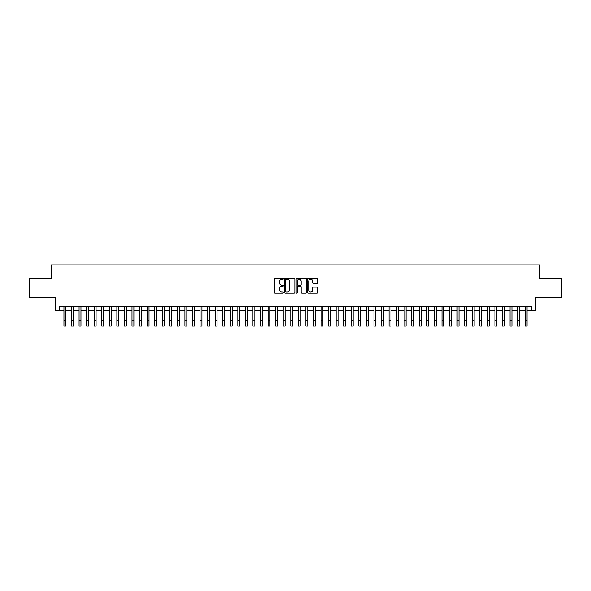 <?xml version="1.0" encoding="UTF-8"?>
<svg xmlns="http://www.w3.org/2000/svg" width="591" height="591" viewBox="0 0 591 591"><rect width="100%" height="100%" fill="white"/><g stroke="black" fill="none" stroke-linecap="round" stroke-linejoin="round"><path stroke-width="0.89" d="M283.407 278.789A0.517 0.517 0 0 0 282.882 278.265L275 278.265A0.739 0.739 0 0 0 274.254 279.011L274.254 292.368A0.739 0.739 0 0 0 275 293.114L282.882 293.114A0.517 0.517 0 0 0 283.407 292.589A0.517 0.517 0 0 0 282.882 292.072L281.863 292.072A2.371 2.371 0 0 1 279.491 289.701L279.491 288.585A2.371 2.371 0 0 1 281.863 286.207L282.882 286.207A0.517 0.517 0 0 0 283.407 285.689A0.517 0.517 0 0 0 282.882 285.172L281.863 285.172A2.371 2.371 0 0 1 279.491 282.793L279.491 281.685A2.371 2.371 0 0 1 281.863 279.307L282.882 279.307A0.517 0.517 0 0 0 283.407 278.789M317.19 283.503A0.739 0.739 0 0 0 317.928 282.757L317.928 279.011A0.739 0.739 0 0 0 317.19 278.265L308.428 278.265A0.739 0.739 0 0 0 307.689 279.011L307.689 292.368A0.739 0.739 0 0 0 308.428 293.114L317.19 293.114A0.739 0.739 0 0 0 317.928 292.368L317.928 287.839A0.739 0.739 0 0 0 317.19 287.1L313.444 287.1A0.739 0.739 0 0 0 312.698 287.839L312.698 290.085A1.987 1.987 0 0 1 310.711 292.072A1.987 1.987 0 0 1 308.731 290.085L308.731 281.294A1.987 1.987 0 0 1 310.711 279.307A1.987 1.987 0 0 1 312.698 281.294L312.698 282.757A0.739 0.739 0 0 0 313.444 283.503L317.19 283.503M59.226 310.26L59.226 306.485L531.774 306.485L531.774 310.26L535.557 310.26L535.557 297.406L561.45 297.406L561.45 278.509L539.716 278.509L539.716 264.901L51.284 264.901L51.284 278.509L29.55 278.509L29.55 297.406L55.443 297.406L55.443 310.26L63.954 310.26M294.85 279.011A0.739 0.739 0 0 0 294.111 278.265L285.35 278.265A0.739 0.739 0 0 0 284.611 279.011L284.611 292.368A0.739 0.739 0 0 0 285.35 293.114L294.111 293.114A0.739 0.739 0 0 0 294.85 292.368L294.85 279.011M296.889 278.265L305.65 278.265A0.739 0.739 0 0 1 306.389 279.011L306.389 292.368A0.739 0.739 0 0 1 305.65 293.114L301.898 293.114A0.739 0.739 0 0 1 301.159 292.368L301.159 286.953A0.739 0.739 0 0 0 300.42 286.207L297.93 286.207A0.739 0.739 0 0 0 297.192 286.953L297.192 292.589A0.517 0.517 0 0 1 296.667 293.114A0.517 0.517 0 0 1 296.15 292.589L296.15 279.011A0.739 0.739 0 0 1 296.889 278.265M65.845 310.26L71.511 310.26M73.402 310.26L79.076 310.26M80.96 310.26L86.633 310.26M88.524 310.26L94.198 310.26M96.082 310.26L101.755 310.26M103.647 310.26L109.313 310.26M111.204 310.26L116.878 310.26M118.769 310.26L124.435 310.26M126.326 310.26L132 310.26M133.891 310.26L139.557 310.26M141.448 310.26L147.122 310.26M149.013 310.26L154.679 310.26M156.571 310.26L162.244 310.26M164.128 310.26L169.802 310.26M171.693 310.26L177.366 310.26M179.25 310.26L184.924 310.26M186.815 310.26L192.481 310.26M194.373 310.26L200.046 310.26M201.937 310.26L207.604 310.26M209.495 310.26L215.168 310.26M217.06 310.26L222.726 310.26M224.617 310.26L230.291 310.26M232.182 310.26L237.848 310.26M239.739 310.26L245.413 310.26M247.297 310.26L252.97 310.26M254.861 310.26L260.535 310.26M262.419 310.26L268.092 310.26M269.984 310.26L275.65 310.26M277.541 310.26L283.215 310.26M285.106 310.26L290.772 310.26M292.663 310.26L298.337 310.26M300.228 310.26L305.894 310.26M307.785 310.26L313.459 310.26M315.35 310.26L321.016 310.26M322.908 310.26L328.581 310.26M330.465 310.26L336.139 310.26M338.03 310.26L343.703 310.26M345.587 310.26L351.261 310.26M353.152 310.26L358.818 310.26M360.709 310.26L366.383 310.26M368.274 310.26L373.94 310.26M375.832 310.26L381.505 310.26M383.396 310.26L389.063 310.26M390.954 310.26L396.627 310.26M398.519 310.26L404.185 310.26M406.076 310.26L411.75 310.26M413.634 310.26L419.307 310.26M421.198 310.26L426.872 310.26M428.756 310.26L434.429 310.26M436.321 310.26L441.987 310.26M443.878 310.26L449.552 310.26M451.443 310.26L457.109 310.26M459 310.26L464.674 310.26M466.565 310.26L472.231 310.26M474.122 310.26L479.796 310.26M481.687 310.26L487.353 310.26M489.245 310.26L494.918 310.26M496.802 310.26L502.476 310.26M504.367 310.26L510.04 310.26M511.924 310.26L517.598 310.26M519.489 310.26L525.155 310.26M527.046 310.26L531.774 310.26M286.17 279.307A0.517 0.517 0 0 0 285.645 279.824L285.645 291.555A0.517 0.517 0 0 0 286.17 292.072L287.241 292.072A2.371 2.371 0 0 0 289.62 289.701L289.62 281.685A2.371 2.371 0 0 0 287.241 279.307L286.17 279.307M301.159 281.331A1.987 1.987 0 0 0 299.172 279.344A1.987 1.987 0 0 0 297.192 281.331L297.192 284.426A0.739 0.739 0 0 0 297.93 285.172L300.42 285.172A0.739 0.739 0 0 0 301.159 284.426L301.159 281.331M63.954 320.433L65.845 320.433L65.845 326.099L63.954 326.099L63.954 306.485M65.845 320.433L65.845 306.485M71.511 320.433L73.402 320.433L73.402 326.099L71.511 326.099L71.511 306.485M73.402 320.433L73.402 306.485M79.076 320.433L80.96 320.433L80.96 326.099L79.076 326.099L79.076 306.485M80.96 320.433L80.96 306.485M86.633 320.433L88.524 320.433L88.524 326.099L86.633 326.099L86.633 306.485M88.524 320.433L88.524 306.485M94.198 320.433L96.082 320.433L96.082 326.099L94.198 326.099L94.198 306.485M96.082 320.433L96.082 306.485M101.755 320.433L103.647 320.433L103.647 326.099L101.755 326.099L101.755 306.485M103.647 320.433L103.647 306.485M109.313 320.433L111.204 320.433L111.204 326.099L109.313 326.099L109.313 306.485M111.204 320.433L111.204 306.485M116.878 320.433L118.769 320.433L118.769 326.099L116.878 326.099L116.878 306.485M118.769 320.433L118.769 306.485M124.435 320.433L126.326 320.433L126.326 326.099L124.435 326.099L124.435 306.485M126.326 320.433L126.326 306.485M132 320.433L133.891 320.433L133.891 326.099L132 326.099L132 306.485M133.891 320.433L133.891 306.485M139.557 320.433L141.448 320.433L141.448 326.099L139.557 326.099L139.557 306.485M141.448 320.433L141.448 306.485M147.122 320.433L149.013 320.433L149.013 326.099L147.122 326.099L147.122 306.485M149.013 320.433L149.013 306.485M154.679 320.433L156.571 320.433L156.571 326.099L154.679 326.099L154.679 306.485M156.571 320.433L156.571 306.485M162.244 320.433L164.128 320.433L164.128 326.099L162.244 326.099L162.244 306.485M164.128 320.433L164.128 306.485M169.802 320.433L171.693 320.433L171.693 326.099L169.802 326.099L169.802 306.485M171.693 320.433L171.693 306.485M177.366 320.433L179.25 320.433L179.25 326.099L177.366 326.099L177.366 306.485M179.25 320.433L179.25 306.485M184.924 320.433L186.815 320.433L186.815 326.099L184.924 326.099L184.924 306.485M186.815 320.433L186.815 306.485M192.481 320.433L194.373 320.433L194.373 326.099L192.481 326.099L192.481 306.485M194.373 320.433L194.373 306.485M200.046 320.433L201.937 320.433L201.937 326.099L200.046 326.099L200.046 306.485M201.937 320.433L201.937 306.485M207.604 320.433L209.495 320.433L209.495 326.099L207.604 326.099L207.604 306.485M209.495 320.433L209.495 306.485M215.168 320.433L217.06 320.433L217.06 326.099L215.168 326.099L215.168 306.485M217.06 320.433L217.06 306.485M222.726 320.433L224.617 320.433L224.617 326.099L222.726 326.099L222.726 306.485M224.617 320.433L224.617 306.485M230.291 320.433L232.182 320.433L232.182 326.099L230.291 326.099L230.291 306.485M232.182 320.433L232.182 306.485M237.848 320.433L239.739 320.433L239.739 326.099L237.848 326.099L237.848 306.485M239.739 320.433L239.739 306.485M245.413 320.433L247.297 320.433L247.297 326.099L245.413 326.099L245.413 306.485M247.297 320.433L247.297 306.485M252.97 320.433L254.861 320.433L254.861 326.099L252.97 326.099L252.97 306.485M254.861 320.433L254.861 306.485M260.535 320.433L262.419 320.433L262.419 326.099L260.535 326.099L260.535 306.485M262.419 320.433L262.419 306.485M268.092 320.433L269.984 320.433L269.984 326.099L268.092 326.099L268.092 306.485M269.984 320.433L269.984 306.485M275.65 320.433L277.541 320.433L277.541 326.099L275.65 326.099L275.65 306.485M277.541 320.433L277.541 306.485M283.215 320.433L285.106 320.433L285.106 326.099L283.215 326.099L283.215 306.485M285.106 320.433L285.106 306.485M290.772 320.433L292.663 320.433L292.663 326.099L290.772 326.099L290.772 306.485M292.663 320.433L292.663 306.485M298.337 320.433L300.228 320.433L300.228 326.099L298.337 326.099L298.337 306.485M300.228 320.433L300.228 306.485M305.894 320.433L307.785 320.433L307.785 326.099L305.894 326.099L305.894 306.485M307.785 320.433L307.785 306.485M313.459 320.433L315.35 320.433L315.35 326.099L313.459 326.099L313.459 306.485M315.35 320.433L315.35 306.485M321.016 320.433L322.908 320.433L322.908 326.099L321.016 326.099L321.016 306.485M322.908 320.433L322.908 306.485M328.581 320.433L330.465 320.433L330.465 326.099L328.581 326.099L328.581 306.485M330.465 320.433L330.465 306.485M336.139 320.433L338.03 320.433L338.03 326.099L336.139 326.099L336.139 306.485M338.03 320.433L338.03 306.485M343.703 320.433L345.587 320.433L345.587 326.099L343.703 326.099L343.703 306.485M345.587 320.433L345.587 306.485M351.261 320.433L353.152 320.433L353.152 326.099L351.261 326.099L351.261 306.485M353.152 320.433L353.152 306.485M358.818 320.433L360.709 320.433L360.709 326.099L358.818 326.099L358.818 306.485M360.709 320.433L360.709 306.485M366.383 320.433L368.274 320.433L368.274 326.099L366.383 326.099L366.383 306.485M368.274 320.433L368.274 306.485M373.94 320.433L375.832 320.433L375.832 326.099L373.94 326.099L373.94 306.485M375.832 320.433L375.832 306.485M381.505 320.433L383.396 320.433L383.396 326.099L381.505 326.099L381.505 306.485M383.396 320.433L383.396 306.485M389.063 320.433L390.954 320.433L390.954 326.099L389.063 326.099L389.063 306.485M390.954 320.433L390.954 306.485M396.627 320.433L398.519 320.433L398.519 326.099L396.627 326.099L396.627 306.485M398.519 320.433L398.519 306.485M404.185 320.433L406.076 320.433L406.076 326.099L404.185 326.099L404.185 306.485M406.076 320.433L406.076 306.485M411.75 320.433L413.634 320.433L413.634 326.099L411.75 326.099L411.75 306.485M413.634 320.433L413.634 306.485M419.307 320.433L421.198 320.433L421.198 326.099L419.307 326.099L419.307 306.485M421.198 320.433L421.198 306.485M426.872 320.433L428.756 320.433L428.756 326.099L426.872 326.099L426.872 306.485M428.756 320.433L428.756 306.485M434.429 320.433L436.321 320.433L436.321 326.099L434.429 326.099L434.429 306.485M436.321 320.433L436.321 306.485M441.987 320.433L443.878 320.433L443.878 326.099L441.987 326.099L441.987 306.485M443.878 320.433L443.878 306.485M449.552 320.433L451.443 320.433L451.443 326.099L449.552 326.099L449.552 306.485M451.443 320.433L451.443 306.485M457.109 320.433L459 320.433L459 326.099L457.109 326.099L457.109 306.485M459 320.433L459 306.485M464.674 320.433L466.565 320.433L466.565 326.099L464.674 326.099L464.674 306.485M466.565 320.433L466.565 306.485M472.231 320.433L474.122 320.433L474.122 326.099L472.231 326.099L472.231 306.485M474.122 320.433L474.122 306.485M479.796 320.433L481.687 320.433L481.687 326.099L479.796 326.099L479.796 306.485M481.687 320.433L481.687 306.485M487.353 320.433L489.245 320.433L489.245 326.099L487.353 326.099L487.353 306.485M489.245 320.433L489.245 306.485M494.918 320.433L496.802 320.433L496.802 326.099L494.918 326.099L494.918 306.485M496.802 320.433L496.802 306.485M502.476 320.433L504.367 320.433L504.367 326.099L502.476 326.099L502.476 306.485M504.367 320.433L504.367 306.485M510.04 320.433L511.924 320.433L511.924 326.099L510.04 326.099L510.04 306.485M511.924 320.433L511.924 306.485M517.598 320.433L519.489 320.433L519.489 326.099L517.598 326.099L517.598 306.485M519.489 320.433L519.489 306.485M525.155 320.433L527.046 320.433L527.046 326.099L525.155 326.099L525.155 306.485M527.046 320.433L527.046 306.485"/></g></svg>
